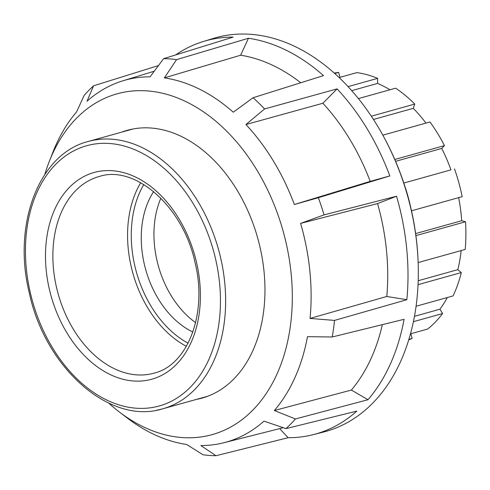 <?xml version="1.0" encoding="UTF-8"?>
<svg xmlns="http://www.w3.org/2000/svg" width="490" height="490" viewBox="0 0 490 490"><rect width="100%" height="100%" fill="white"/><g stroke="black" fill="none" stroke-linecap="round" stroke-linejoin="round"><path stroke-width="0.73" d="M196.221 399.454A139.019 96.683 -105.6 0 0 202.003 398.113A139.019 96.683 -105.6 0 0 208.219 396.049A139.019 96.683 -105.6 0 0 256.423 233.699A139.019 96.683 -105.6 0 0 127.241 130.322A139.019 96.683 -105.6 0 0 121.6 132.171M44.853 174.348A176.908 123.033 74.4 0 1 49.331 161.345A176.908 123.033 74.4 0 1 109.141 96.457A176.908 123.033 74.4 0 1 279.631 219.679A176.908 123.033 74.4 0 1 220.102 431.984A176.908 123.033 74.4 0 1 119.291 411.937A176.908 123.033 74.4 0 1 108.731 403.129M279.637 428.627L288.157 437.705L215.937 455.731L200.894 445.551A187.909 130.683 -105.6 0 0 223.887 442.74A187.909 130.683 -105.6 0 0 234.422 439.377A187.909 130.683 -105.6 0 0 263.963 421.124L285.964 428.615A202.358 140.734 74.4 0 0 295.409 418.968L274.351 410.51A187.909 130.683 -105.6 0 0 307.493 336.673L332.202 336.985A202.358 140.734 74.4 0 0 334.529 320.411L310.054 318.433A187.909 130.683 -105.6 0 0 300.609 223.391L324.043 214.883A202.358 140.734 74.4 0 0 318.359 197.709L294.355 204.489A187.909 130.683 -105.6 0 0 245.931 124.54L264.594 108.945A202.358 140.734 74.4 0 0 253.079 97.731L233.258 112.198A187.909 130.683 -105.6 0 0 164.346 77.886L176.571 59.627A202.358 140.734 74.4 0 0 163.611 58.659L150.093 76.814A187.909 130.683 -105.6 0 0 122.843 80.813A187.909 130.683 -105.6 0 0 116.559 82.988A187.909 130.683 -105.6 0 0 87.024 101.24L93.59 85.781A202.358 140.734 74.4 0 0 84.145 95.421L76.63 111.855A187.909 130.683 -105.6 0 0 53.036 151.912L49.331 161.345M163.611 58.659L233.148 37.105A204.146 141.978 -105.6 0 0 203.454 41.454A204.146 141.978 -105.6 0 0 196.625 43.812A204.146 141.978 -105.6 0 0 175.628 54.935M288.157 437.705A204.146 141.978 -105.6 0 0 313.233 434.655A204.146 141.978 -105.6 0 0 324.68 430.998A204.146 141.978 -105.6 0 0 356.836 411.11L285.964 428.615M253.079 97.731L323.492 75.619A204.146 141.978 -105.6 0 0 248.454 38.257L176.571 59.627M294.355 204.489L370.213 181.374L389.832 175.935A204.146 141.978 -105.6 0 0 337.102 88.874L264.594 108.945M389.832 175.935L318.359 197.709M310.054 318.433L386.794 296.468L406.835 299.721A204.146 141.978 -105.6 0 0 396.545 196.227L324.043 214.883M406.835 299.721L334.529 320.411M274.351 410.51L351.397 390.058L367.996 399.711A204.146 141.978 -105.6 0 0 404.085 319.309L332.202 336.985M367.996 399.711L295.409 418.968M203.454 41.454L213.53 38.373A204.404 142.155 74.4 0 1 384.05 137.414A204.404 142.155 74.4 0 1 418.001 259.02A204.404 142.155 74.4 0 1 334.903 428.413A204.404 142.155 74.4 0 1 323.443 432.064L313.233 434.655M418.001 259.02L417.946 257.881A200.802 139.65 -105.6 0 0 384.595 138.419L384.05 137.414M215.937 455.731A202.358 140.734 74.4 0 1 202.982 454.763L186.635 444.479A187.909 130.683 -105.6 0 1 127.345 418.086L119.291 411.937M158.46 65.574L93.59 85.781M396.545 196.227L377.563 203.589L300.609 223.391M248.454 38.257L240.657 55.211L164.346 77.886M337.102 88.874L322.892 103.249L245.931 124.54M351.397 390.058A189.808 132.006 -105.6 0 0 382.365 324.656M386.794 296.468A189.808 132.006 -105.6 0 0 377.563 203.589M370.213 181.374A189.808 132.006 -105.6 0 0 322.892 103.249M300.744 82.761A189.808 132.006 -105.6 0 0 240.657 55.211M160.879 198.211A85.088 59.174 -105.6 0 0 195.614 322.616M192.864 332.006A85.088 59.174 74.4 0 1 153.664 191.602M334.266 73.071A138.756 96.499 74.4 0 1 338.651 72.41L334.744 73.5M338.651 72.41L340.011 77.316M348.053 86.62L377.612 78.369A138.756 96.499 74.4 0 0 356.83 72.618L339.129 77.561M377.612 78.369L377.557 83.422L351.704 90.644M371.316 116.204L414.767 104.07A138.756 96.499 74.4 0 0 395.681 88.176L358.398 98.588M414.767 104.07L413.26 108.345L373.447 119.456M394.799 159.477L444.461 145.61A138.756 96.499 74.4 0 0 429.981 121.986L382.819 135.154M444.461 145.61L441.729 148.446L395.595 161.326M450.965 169.865L403.797 183.052L450.965 169.865A133.519 92.855 74.4 0 0 441.729 148.446M454.493 168.897A138.756 96.499 74.4 0 1 462.162 196.655L411.49 210.804M410.877 208.14A138.756 96.499 -105.6 0 0 404.311 184.626M415.63 233.589L461.702 220.727L465.5 221.774L415.906 235.623M465.5 221.774A138.756 96.499 74.4 0 1 465.194 249.441L418.154 262.573M418.209 280.721L457.825 269.659L461.317 272.569L418.05 284.647M461.317 272.569A138.756 96.499 74.4 0 1 453.079 295.923L416.071 306.256M414.454 316.332L439.934 309.214L442.586 313.539L413.407 321.685M442.586 313.539A138.756 96.499 74.4 0 1 427.666 329.035L410.485 333.831M410.847 333.733L412.151 338.449L408.893 339.362M412.151 338.449A138.756 96.499 74.4 0 1 408.746 339.846M447.303 297.54A133.519 92.855 74.4 0 1 439.934 309.214M461.17 250.561A133.519 92.855 74.4 0 1 457.825 269.659M458.634 197.642A133.519 92.855 74.4 0 1 461.702 220.727M413.26 108.345A133.519 92.855 74.4 0 1 425.975 123.1M377.557 83.422A133.519 92.855 74.4 0 1 389.973 89.774M188.093 343.171A98.937 68.808 74.4 0 1 134.793 265.782A98.937 68.808 74.4 0 1 143.803 184.528M140.722 182.733A101.553 70.627 -105.6 0 0 131.191 266.609A101.553 70.627 -105.6 0 0 186.384 346.301M149.438 374.207A102.079 70.989 74.4 0 1 56.515 287.422A102.079 70.989 74.4 0 1 99.427 176.437C134.952 164.671 183.334 206.437 195.1 262.799C207.766 313.894 187.523 365.154 154.326 373.074A102.079 70.989 74.4 0 1 149.438 374.207M49.319 289.069A107.316 74.633 -105.6 0 0 147.006 380.307A107.316 74.633 -105.6 0 0 196.576 262.634A107.316 74.633 -105.6 0 0 98.888 171.396A107.316 74.633 -105.6 0 0 49.319 289.069M215.631 259.21A135.087 93.951 74.4 0 1 153.235 407.349A135.087 93.951 74.4 0 1 30.264 292.493A135.087 93.951 74.4 0 1 92.659 144.36A135.087 93.951 74.4 0 1 215.631 259.21M156.592 410.21A138.756 96.499 -105.6 0 0 162.796 408.789A138.756 96.499 -105.6 0 0 220.684 258.052A138.756 96.499 -105.6 0 0 94.374 140.079A138.756 96.499 -105.6 0 0 88.176 141.5C39.096 153.689 12.33 224.279 29.229 292.61C45.025 367.843 110.06 425.534 162.796 408.789L207.644 396.269M122.843 80.813L154.264 71.215M223.887 442.74L283.287 427.703M133.023 128.98L88.176 141.5"/></g></svg>
